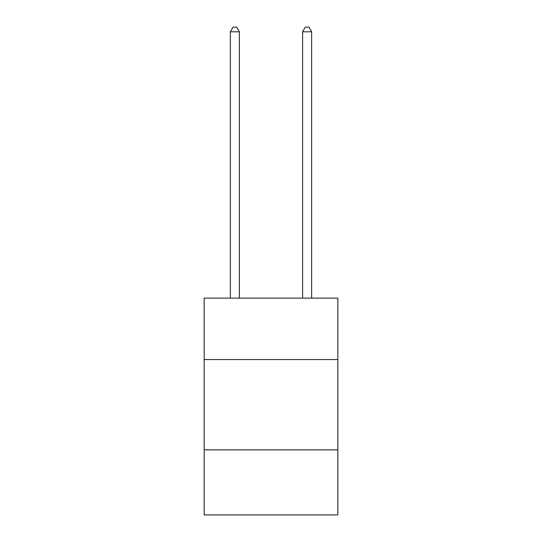 <?xml version="1.0" encoding="UTF-8"?>
<svg xmlns="http://www.w3.org/2000/svg" width="542" height="542" viewBox="0 0 542 542"><rect width="100%" height="100%" fill="white"/><g stroke="black" fill="none" stroke-linecap="round" stroke-linejoin="round"><path stroke-width="0.81" d="M204.165 359.549L337.835 359.549L337.835 298.134L204.165 298.134L204.165 514.9L337.835 514.9L337.835 449.867L204.165 449.867M337.835 449.867L337.835 359.549M239.388 298.134L239.388 31.795L230.357 31.795L230.357 298.134M230.357 31.795L233.067 27.1L236.678 27.1L239.388 31.795M311.643 298.134L311.643 31.795L302.612 31.795L302.612 298.134M302.612 31.795L305.322 27.1L308.933 27.1L311.643 31.795"/></g></svg>

